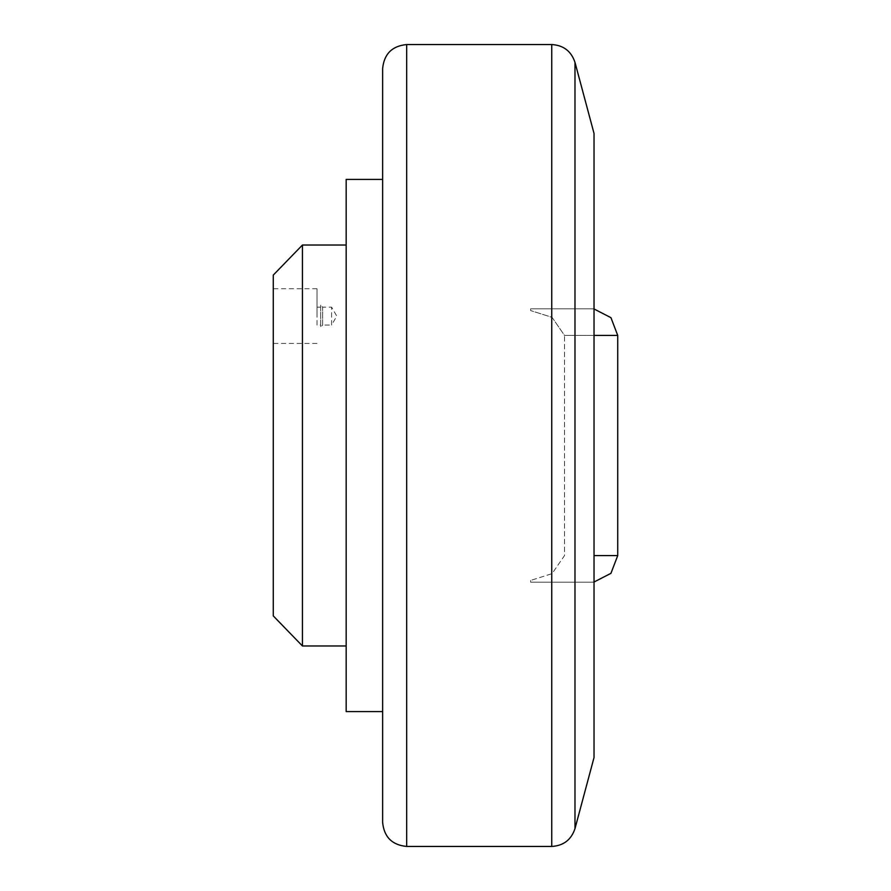 <?xml version="1.0" encoding="UTF-8"?>
<svg xmlns="http://www.w3.org/2000/svg" width="891" height="891" viewBox="0 0 891 891"><rect width="100%" height="100%" fill="white"/><g stroke="black" fill="none" stroke-linecap="round" stroke-linejoin="round"><path stroke-width="0.67" stroke-dasharray="4.46 3.34" d="M346.176 179.414L346.176 711.586M382.629 68.607L382.629 822.393M302.439 245.025L302.439 645.975M273.27 275.096L273.27 615.904M346.176 645.975L346.176 245.025L346.176 645.975M617.73 335.417L564.504 335.417L564.504 555.583L552.075 573.637L530.613 580.442L552.075 573.637L564.504 555.583L564.504 335.417L552.075 317.363L530.613 310.558L552.075 317.363L564.504 335.417L594.03 335.417M331.597 325.07L331.597 307.139L331.597 325.07L336.765 316.105L331.597 307.139L322.631 307.139L322.631 325.07L331.597 325.07M320.66 305.168L320.66 327.042L322.631 325.07L322.631 307.139L320.66 305.168L320.66 327.042M317.018 325.07L317.018 307.139L317.018 325.07L320.66 325.07L320.66 307.139L320.66 325.07M320.66 307.139L317.018 307.139M273.27 316.105L273.27 288.762L273.27 316.105M317.018 316.105L317.018 288.762L317.018 316.105M530.613 582.191L530.613 580.442L530.613 582.191L594.03 582.191L594.03 308.809L530.613 308.809L530.613 310.558L530.613 308.809L591.123 308.809L530.613 308.809L530.613 310.558L530.613 308.809L594.03 308.809L594.03 582.191L530.613 582.191L530.613 580.442L530.613 582.191M382.629 445.5L382.629 711.586L382.629 445.5M594.03 757.539L594.03 133.461M406.686 44.55L406.686 846.45M551.752 44.55L551.752 846.45M574.985 828.619L574.985 62.381M617.73 555.583L594.03 555.583M317.018 288.762L273.27 288.762M317.018 343.436L273.27 343.436M594.03 582.023L591.123 582.191M594.03 308.977L591.123 308.809"/><path stroke-width="1.34" d="M382.629 711.586L346.176 711.586L346.176 179.414L382.629 179.414M346.176 245.025L302.439 245.025L273.27 275.096L273.27 615.904L302.439 645.975L346.176 645.975M551.752 846.45L406.686 846.45C392.073 845.024 384.054 837.005 382.629 822.393L382.629 68.607C384.054 53.995 392.073 45.976 406.686 44.55L551.752 44.55C563.513 45.263 571.254 51.21 574.985 62.381L594.03 133.461L594.03 757.539L574.985 828.619C571.254 839.79 563.513 845.737 551.752 846.45L551.752 44.55M594.03 555.583L617.73 555.583L617.73 335.417L610.936 317.664L594.03 308.977M302.439 645.975L302.439 245.025M406.686 846.45L406.686 44.55M574.985 62.381L574.985 828.619M594.03 335.417L617.73 335.417M617.73 555.583L610.936 573.336L594.03 582.023"/></g></svg>

